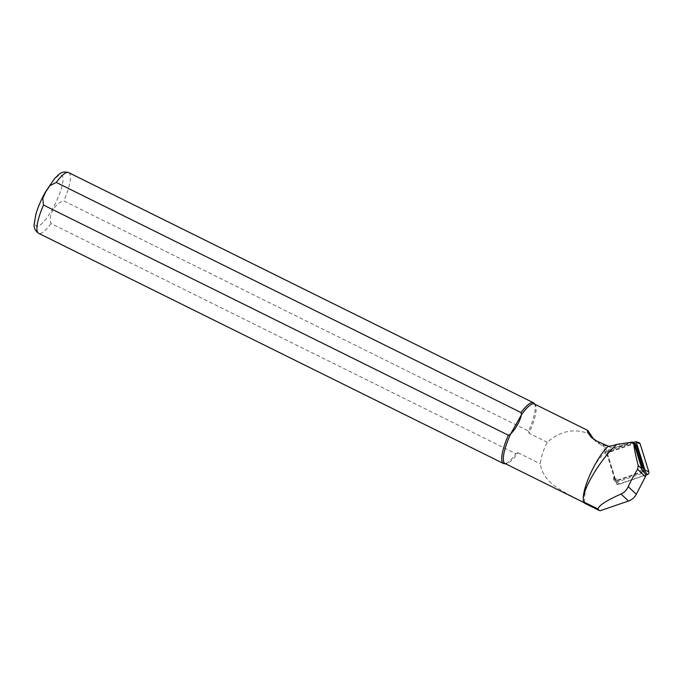 <?xml version="1.0" encoding="UTF-8"?>
<svg xmlns="http://www.w3.org/2000/svg" width="683" height="683" viewBox="0 0 683 683"><rect width="100%" height="100%" fill="white"/><g stroke="black" fill="none" stroke-linecap="round" stroke-linejoin="round"><path stroke-width="0.51" stroke-dasharray="3.42 2.56" d="M643.121 471.099A3.253 3.142 133.2 0 1 641.354 472.525L618.465 480.38L616.851 478.868L613.804 479.918L612.864 476.896L614.469 478.407L607.409 455.715L605.795 454.204L602.765 444.479L605.275 446.827L616.314 482.266L644.658 472.542M641.354 472.525L639.74 471.014L642.148 470.194M600.135 510.747L584.588 502.748C584.281 482.463 591.623 465.217 606.615 451.036L617.091 484.665L616.314 482.266L613.804 479.918M605.795 454.204A3.253 3.142 133.2 0 1 607.904 450.131L616.109 447.322A21.95 21.216 133.2 0 1 604.387 445.282L602.765 444.479M641.866 468.794A3.253 3.142 133.2 0 1 639.74 471.014M617.091 484.665L645.998 474.745M606.615 451.028L605.275 446.827M590.974 434.67C575.556 427.763 560.982 430.307 547.245 442.294C543.659 449.124 541.329 456.287 540.253 463.774C543.455 483.88 563.33 491.658 584.588 502.748M593.723 439.271L595.994 441.747L605.539 447.57M633.5 443.25A2.706 2.621 -46.8 0 0 630.955 442.789L620.813 446.264A21.95 21.216 133.2 0 1 616.109 447.322L630.469 442.396M585.698 503.303A33.194 8.162 -63.7 0 1 584.938 503.089A33.194 8.162 -63.7 0 1 583.624 501.382M585.809 503.661A33.458 8.23 -63.7 0 1 585.058 503.448M534.277 403.44A33.868 8.333 -63.7 0 1 528.625 431.075L63.818 200.913C55.289 202.586 47.699 216.067 51.063 223.546L515.878 453.708A33.868 8.333 -63.7 0 1 504.438 463.714M534.465 404.02A33.194 8.162 -63.7 0 1 535.224 404.66A33.194 8.162 -63.7 0 1 529.009 433.261L528.625 431.075M515.878 453.708L518.021 452.761A33.194 8.162 -63.7 0 1 505.975 463.731A33.194 8.162 -63.7 0 1 505.01 463.509M547.245 442.294L529.009 433.261M518.021 452.761L540.253 463.774M616.851 478.868A3.253 3.142 133.2 0 1 612.864 476.896M618.465 480.38A3.253 3.142 133.2 0 1 614.469 478.407M607.409 455.715A3.253 3.142 133.2 0 1 609.518 451.642L632.407 443.788A3.253 3.142 133.2 0 1 635.574 444.445M645.956 475.061L619.216 484.238A2.169 2.092 133.2 0 1 616.553 482.915L607.836 454.938A2.169 2.092 133.2 0 1 609.245 452.223L637.47 442.533A2.169 2.092 133.2 0 1 638.707 442.49M643.292 471.261L616.339 480.499A0.581 0.563 133.2 0 1 615.631 480.158L606.914 452.172A0.581 0.563 133.2 0 1 607.289 451.437L633.354 442.49M616.553 482.915L615.622 480.149A0.581 0.563 133.2 0 1 615.622 480.149L616.561 482.958M618.499 444.087L620.813 446.264M630.529 442.388L630.955 442.789M603.396 444.36L604.387 445.282M68.693 172.628A33.868 8.333 -63.7 0 1 63.818 200.913M45.505 192.205A28.447 7.001 -63.7 0 1 62.52 183.864A28.447 7.001 -63.7 0 1 38.846 225.877A28.447 7.001 -63.7 0 1 45.505 192.205M51.063 223.546A33.868 8.333 -63.7 0 1 38.632 233.33M596.933 441.158L601.86 445.777M632.407 443.788L630.793 442.285M609.518 451.642L607.904 450.131M609.245 452.223L607.289 451.437M637.47 442.533L635.523 441.747M607.836 454.938L606.914 452.172M619.216 484.238L616.339 480.499M535.224 404.66L534.9 404.234M505.975 463.731L505.446 463.723M584.938 503.089L584.238 502.739M591.111 437.188L595.986 441.756M613.693 478.22L615.298 479.731"/><path stroke-width="1.02" d="M637.563 469.332A39.127 9.622 116.3 0 0 628.249 486.68C626.61 490.146 624.194 492.597 621.018 494.031C606.205 500.63 598.547 505.625 598.026 509.023L599.051 510.38L585.058 503.448A33.458 8.23 -63.7 0 1 583.828 501.996C579.44 494.082 600.605 458.302 617.005 444.343L630.529 442.388L632.782 442.755L633.858 444.035C634.123 448.253 635.574 455.416 638.221 465.516L637.563 469.332L645.418 476.691A5.421 5.242 133.2 0 0 645.998 474.745L642.148 470.194A5.421 5.242 -46.8 0 0 641.926 468.982L634.276 444.437A2.706 2.621 -46.8 0 0 633.5 443.25M645.418 476.691L636.317 494.253A13.549 13.097 133.2 0 1 628.48 501.023L600.135 510.747L599.051 510.38M617.005 444.343C613.155 445.64 610.26 446.255 608.314 446.178L596.933 441.158L591.119 437.18L587.423 431.998L587.756 430.418L593.723 439.271M598.026 509.023L583.828 501.996L583.564 501.194A33.194 8.162 -63.7 0 1 590.24 474.207A33.194 8.162 -63.7 0 1 608.314 446.178M505.446 463.723L504.438 463.714A33.868 8.333 -63.7 0 1 503.448 463.492A33.868 8.333 -63.7 0 1 508.323 435.208L43.507 205.054L42.764 198.377L45.804 191.718L49.953 185.614L56.262 182.421L521.069 412.575A33.868 8.333 -63.7 0 1 533.5 402.791A33.868 8.333 -63.7 0 1 534.277 403.44L534.9 404.234M521.069 412.575L521.453 414.769A33.194 8.162 -63.7 0 1 534.465 404.02L587.756 430.41M584.238 502.739L505.01 463.509A33.194 8.162 -63.7 0 1 510.466 434.268L508.323 435.208M521.453 414.769C519.806 421.624 516.143 428.13 510.466 434.268L521.453 414.769M630.469 442.396L630.793 442.285A3.253 3.142 133.2 0 1 634.789 444.257L641.858 466.941A3.253 3.142 133.2 0 1 641.866 468.794M633.961 442.934L635.574 444.445A3.253 3.142 133.2 0 1 636.402 445.768L643.463 468.453A3.253 3.142 133.2 0 1 643.121 471.099M633.354 442.49L635.523 441.747A0.581 0.563 133.2 0 1 636.24 442.106L644.957 470.083A0.581 0.563 133.2 0 1 644.573 470.818L643.292 471.261M635.856 441.739L638.707 442.49A2.169 2.092 133.2 0 1 640.133 443.856L648.85 471.833A2.169 2.092 133.2 0 1 647.441 474.548L645.956 475.061M638.221 465.516L641.926 468.982M628.249 486.68L636.317 494.253M621.018 494.031L628.48 501.023M56.262 182.421A33.868 8.333 -63.7 0 1 68.693 172.628L533.5 402.791M503.448 463.492L38.632 233.33A33.868 8.333 -63.7 0 1 43.507 205.054M643.463 468.453L641.858 466.941M636.402 445.768L634.789 444.257M647.441 474.548L644.573 470.818M648.85 471.833L644.957 470.083M640.133 443.856L636.24 442.106M38.632 233.33C35.157 230.786 33.663 227.704 34.15 224.109L35.926 214.078C38.052 206.889 41.245 199.487 45.488 191.88L54.563 178.622L58.567 174.711C61.188 172.09 64.561 171.399 68.693 172.628"/></g></svg>
